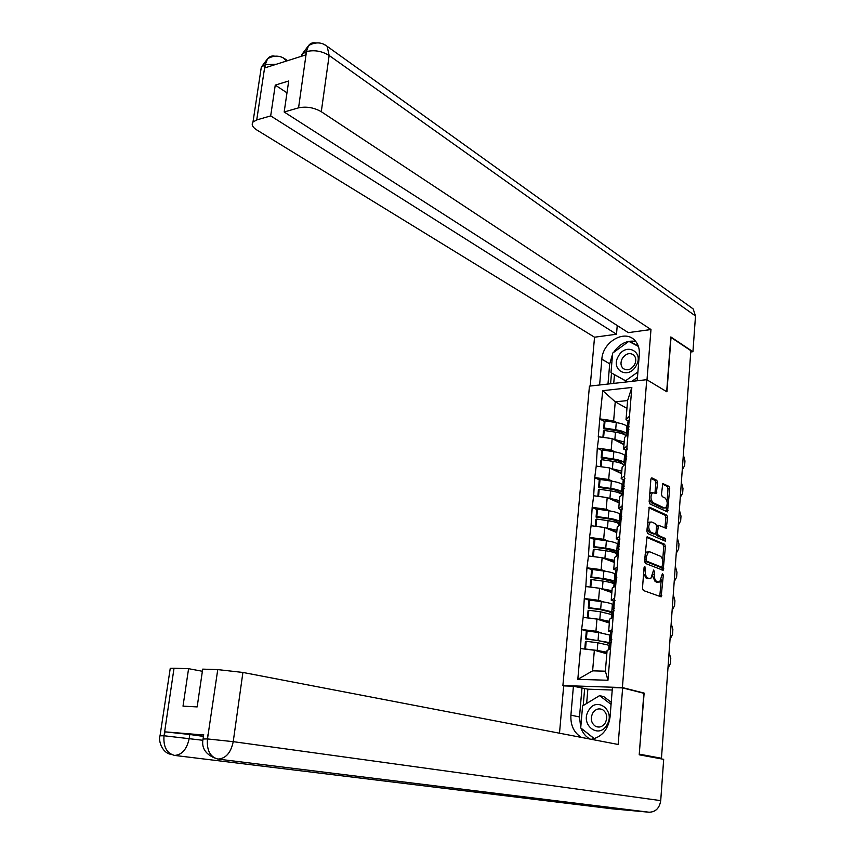 <?xml version="1.0" encoding="UTF-8"?>
<svg xmlns="http://www.w3.org/2000/svg" width="855" height="855" viewBox="0 0 855 855"><rect width="100%" height="100%" fill="white"/><g stroke="black" fill="none" stroke-linecap="round" stroke-linejoin="round"><path stroke-width="1.28" d="M644.862 566.448L644.072 567.538L642.479 588.176L643.313 590.484L661.15 596.854L663.32 575.105L662.465 573.534L659.675 582.02L656.886 581.571C655.048 580.492 654.182 578.055 654.278 574.261L654.47 571.621L653.594 570.039L650.773 578.589L647.898 578.13C646.027 577.029 645.14 574.571 645.236 570.734L644.862 566.448M657.613 482.669L656.8 480.328L651.98 477.934L650.869 479.334L649.159 501.607L649.971 503.958L667.499 511.889L669.721 488.643L668.931 486.345L662.764 483.556L661.471 494.329L662.272 496.637L665.105 498.005C667.712 501.201 667.883 504.493 665.628 507.902L664.367 507.966L653.135 502.697C650.473 499.502 650.281 496.167 652.557 492.694L656.298 493.506L657.613 482.669L655.892 482.776L655.08 480.435L651.083 478.458M639.251 754.174L644.136 693.095L622.397 687.559L646.754 379.684L666.921 391.825L671.025 337.458L690.851 350.678L661.46 758.267L658.831 758.096L660.413 758.203M639.519 754.196L661.46 758.267M646.989 536.919L644.563 561.104L645.397 563.434L663.138 570.285L665.436 546.548L664.634 544.261L647.267 536.855M665.147 541.087L647.695 533.552L646.872 531.212L649.223 507.304M649.725 507.272L666.793 515.17L667.584 517.457L666.28 528.305L658.478 525.28L657.377 533.05L658.19 535.348L665.361 538.468L665.479 541.076M622.397 687.559L562.9 685.55L589.437 386.129L646.754 379.684M604.41 421.44L599.804 418.993L598.265 436.745L612.148 438.583L623.968 444.696M599.804 418.993L602.743 390.66L631.834 387.475L607.969 680.259L577.82 679.34L580.481 648.56L594.353 650.217L606.815 653.776M586.829 631.118L581.614 629.537L580.481 648.56M581.614 629.537L583.163 617.395L596.972 619.084L609.337 623.028M589.362 600.274L584.286 598.564L583.163 617.395M584.286 598.564L585.835 586.53L599.569 588.251L611.838 592.579M591.906 569.729L586.936 567.902L585.835 586.53M586.936 567.902L588.464 555.974L602.134 557.727L614.307 562.43M594.439 539.494L589.555 537.528L588.464 555.974M589.555 537.528L591.083 525.718L604.667 527.503L616.754 532.569M596.961 509.548L592.162 507.464L591.083 525.718M592.162 507.464L593.669 495.75L607.189 497.578L619.191 502.997M599.462 479.89L594.727 477.689L593.669 495.75M594.727 477.689L596.234 466.082L609.679 467.942L621.585 473.713M601.941 450.521L597.282 448.202L596.234 466.082M597.282 448.202L598.767 436.702M626.127 450.318L623.616 449.035L624.556 437.525L628.03 434.137M612.148 438.583L611.186 450.029L614.82 451.857M623.616 449.035L627.089 445.754M597.773 448.159L611.186 450.029M623.733 479.89L621.179 478.672L622.141 467.044L625.604 463.934M609.679 467.942L608.707 479.495L612.49 481.28M621.179 478.672L624.652 475.658M595.23 477.646L608.707 479.495M621.329 509.751L618.731 508.597L619.693 496.862L623.156 494.019M607.189 497.578L606.206 509.249L610.181 510.991M618.731 508.597L622.183 505.861M592.654 507.432L606.206 509.249M618.902 539.911L616.252 538.821L617.225 526.969L620.677 524.404M604.667 527.503L603.683 539.291L607.884 540.991M616.252 538.821L619.704 536.363M590.068 537.506L603.683 539.291M616.466 570.37L613.74 569.345L614.724 557.375L618.176 555.087M602.134 557.727L601.129 569.633L605.607 571.3M613.74 569.345L617.192 567.175M587.438 567.88L601.129 569.633M614.018 601.14L611.218 600.167L612.201 588.08L615.643 586.081M599.569 588.251L598.553 600.274L603.395 601.92M611.218 600.167L614.649 598.286M584.788 598.564L598.553 600.274M611.56 632.208L608.653 631.311L609.658 619.095L613.088 617.395M596.972 619.084L595.946 631.225L601.289 632.86M608.653 631.311L612.084 629.729M582.116 629.547L595.946 631.225M659.045 758.471L660.402 758.385M594.353 650.217L592.622 670.844L605.383 671.186L607.093 650.42L610.513 649.031M605.383 671.186L607.969 680.259M577.82 679.34L592.622 670.844M564.428 685.924L562.9 685.55M628.5 421.034L626.02 419.687L627.591 400.557L615.237 401.829L613.644 420.852L617.139 422.723M626.95 408.369L615.237 401.829L602.743 390.66M626.02 419.687L629.504 416.139M627.591 400.557L631.834 387.475M600.295 418.95L613.644 420.852M644.136 693.095L642.928 693.052M643.601 573.587L646.156 578.162L647.898 578.13M648.87 578.696L646.156 578.162M652.525 575.939L655.154 581.603L656.886 581.571M657.794 582.127L655.154 581.603M659.761 596.523L661.246 579.904M662.689 560.474L663.715 546.601L662.924 544.325L646.594 537.346M661.77 569.943L662.187 567.218M646.102 559.533L646.679 561.158L661.866 567.25L662.828 563.445C662.924 559.704 662.059 557.268 660.252 556.145L649.907 551.87L648.411 551.977L646.316 556.744L646.102 559.533L644.681 559.576M644.585 560.837L646.679 561.158M660.423 567.282L644.937 561.201M645.098 554.243L646.679 552.031L648.293 551.977M648.849 507.763L665.083 515.244L666.793 515.17M664.933 527.93L665.874 517.542L665.083 515.244M657.239 525.333L656.533 525.569M655.657 533.691L656.469 535.422L663.64 538.532L665.361 538.468M664.1 540.638L663.64 538.532M651.713 522.02L650.409 522.095C648.047 525.633 648.229 528.989 650.933 532.195L654.951 533.937L656.052 532.462L656.522 526.124L655.721 523.805L651.713 522.02M650.024 522.116L648.678 522.181L647.438 523.923M647.085 528.379L649.202 532.259L650.933 532.195M653.669 533.99L649.202 532.259M654.951 493.121L655.892 482.776M652.173 492.715L650.837 492.79L649.725 494.286M649.351 499.064L651.414 502.793L653.135 502.697M662.646 508.052L664.367 507.966L662.646 508.052L651.414 502.793M667.071 501.479L668.012 488.75L667.231 486.452L662.379 484.048M666.173 511.504L666.697 506.523M667.937 668.396L670.416 663.544L670.78 658.5L669.091 652.418M609.797 644.05L606.419 642.404L597.282 640.47L585.632 639.006L586.402 638.706L587.064 631.022L586.284 631.343L585.632 639.006M606.858 653.209L595.935 650.676M609.69 645.429L597.859 642.757L586.188 641.303L585.525 649.009L597.217 650.452L597.859 642.757M610.523 635.244L598.714 632.497L587.064 631.022M609.839 643.601L609.262 642.543L609.882 634.923M606.943 652.226L597.217 650.452M584.767 649.073L585.408 641.603L586.188 641.303M609.497 649.437L610.032 642.917L611.603 642.094M610.673 633.309L612.447 631.717M611.635 641.795L610.096 640.395L611.817 639.476M586.402 638.706L609.262 642.543M670.042 639.23L672.5 634.495L672.864 629.494L671.186 623.402M612.298 613.516L608.942 611.667L599.868 609.572L588.283 608.076L589.052 607.713L589.704 600.114L588.924 600.488L588.283 608.076M609.38 622.461L599.024 619.736M612.201 614.681L600.456 611.785L588.839 610.278L588.187 617.909L599.815 619.394L600.456 611.785M613.024 604.592L612.394 604.239C610.513 603.245 606.815 602.369 601.3 601.621L589.704 600.114M612.404 612.127L611.774 611.785L612.394 604.239M609.476 621.307L599.815 619.394M587.438 617.919L588.058 610.641L588.839 610.278M612.372 612.554L614.157 610.769M613.206 602.369L614.991 600.499M614.05 610.833L612.64 609.273L614.371 608.172M589.052 607.713L600.67 609.209L611.774 611.785M672.126 610.331L674.563 605.714L674.926 600.755L673.259 594.653M614.766 583.292L611.443 581.229L602.433 578.985L590.901 577.446L591.681 577.029L592.323 569.494L591.542 569.932L590.901 577.446M611.881 592.002L601.952 589.095M614.681 584.232L614.061 583.847C612.191 582.779 608.504 581.87 603.021 581.111L591.457 579.572L590.816 587.118L596.192 587.834M615.504 574.25L614.884 573.855C613.014 572.754 609.337 571.813 603.854 571.044L592.323 569.494M614.895 581.71L614.275 581.325L614.884 573.855M611.988 590.687L599.665 588.293M590.078 587.064L590.687 579.989L591.457 579.572M614.884 581.806L616.679 579.765M615.707 571.728L617.513 569.59M616.241 580.075L615.162 578.461L616.893 577.189M591.681 577.029L603.224 578.568C608.717 579.327 612.394 580.246 614.275 581.325M674.189 581.699L676.615 577.189L676.968 572.284L675.311 566.16M617.214 553.345L613.922 551.09L604.966 548.696L593.498 547.125L594.278 546.644L594.92 539.184L594.139 539.687L593.498 547.125M614.36 561.842L604.774 558.753M617.15 554.083L616.53 553.666C614.681 552.49 611.015 551.518 605.554 550.738L594.065 549.167L593.423 556.616M617.962 544.197L617.342 543.759C615.493 542.562 611.838 541.568 606.387 540.777L594.92 539.184M617.353 551.582L616.744 551.154L617.342 543.759M614.478 560.356L602.486 557.866M592.697 556.52L593.285 549.637L594.065 549.167M617.374 551.368L619.18 549.06M618.186 541.386L620.003 538.992M618.486 549.626L617.652 547.959L619.394 546.516M594.278 546.644L605.768 548.215C611.229 549.006 614.884 549.979 616.744 551.154M676.23 553.335L678.646 548.931L678.988 544.069L677.342 537.934M619.629 523.698L616.38 521.251C614.873 520.203 611.902 519.359 607.478 518.707L596.074 517.093L596.854 516.548L597.485 509.174L596.705 509.73L596.074 517.093M616.808 531.97L607.52 528.7M619.586 524.222L618.977 523.762C617.139 522.501 613.505 521.465 608.076 520.663L596.64 519.049L596.01 526.37M620.388 514.432L619.779 513.962C617.951 512.658 614.317 511.611 608.899 510.798L597.485 509.174M619.789 521.753L619.18 521.293L619.779 513.962M616.947 530.335L605.233 527.749M595.283 526.274L595.86 519.584L596.64 519.049M619.832 521.229L621.66 518.664M620.645 511.343L622.472 508.693M620.773 519.466L620.121 517.756L621.863 516.142M596.854 516.548L608.279 518.162C613.708 518.974 617.342 520.011 619.18 521.293M678.261 525.226L680.655 520.93L680.997 516.11L679.362 509.965M622.034 494.329L618.817 491.689C617.321 490.567 614.371 489.669 609.968 488.996L598.618 487.35L599.398 486.762L600.028 479.452L599.237 480.061L598.618 487.35M619.234 502.398L610.192 498.935M622.002 494.66L621.403 494.158C619.576 492.801 615.963 491.7 610.566 490.877L599.184 489.231L598.575 496.413M622.793 484.956L622.194 484.454C620.377 483.054 616.776 481.942 611.378 481.109L600.028 479.452M622.205 492.202L621.606 491.711L622.194 484.454M619.383 500.603L607.916 497.909M597.848 496.317L598.404 489.819L599.184 489.231M622.269 491.39L624.107 488.558M623.071 481.6L624.909 478.693M623.071 489.594L622.558 487.842L624.31 486.068M599.398 486.762L610.769 488.408C616.166 489.231 619.779 490.332 621.606 491.711M606.975 724.858C615.91 710.58 596.459 695.81 588.582 710.58C579.701 724.559 598.842 739.714 606.975 724.858M605.308 722.849C607.798 717.313 606.922 712.931 602.668 709.703C598.767 707.961 595.454 709.094 592.718 713.091C590.217 718.67 591.126 723.063 595.454 726.28C599.312 727.958 602.593 726.814 605.308 722.849M594.343 738.667L580.716 727.894L582.586 705.941L599.547 695.628L603.78 696.643L611.24 702.308M599.547 695.628L611.069 704.392M636.099 365.812C644.563 351.865 625.881 342.011 618.411 356.236C610 369.916 628.393 380.144 636.099 365.812M634.431 364.989C636.409 361.024 636.195 357.711 633.79 355.049C629.708 352.367 625.892 353.5 622.333 358.437C620.356 362.424 620.58 365.748 623.039 368.409C627.089 371.038 630.894 369.894 634.431 364.989M637.467 377.386L631.877 381.362M627.335 381.875L610.983 372.684L612.65 353.115L628.831 341.359L638.407 346.425M637.905 371.968L625.571 380.764L610.983 372.684M627.431 381.864L625.571 380.764M580.748 727.584L579.498 716.971L570.905 715.143C570.424 725.339 573.929 732.756 581.432 737.416M591.297 739.308C601.92 737.063 608.172 729.636 610.053 717.024L612.426 687.548L622.643 687.901L618.165 744.47L242.906 672.447L233.233 741.659L660.723 800.622L663.683 759.326L639.209 754.794L643.858 693.287L622.643 687.901M570.905 715.143L573.416 686.223L563.68 685.892L559.501 733.205M612.233 690.028L587.855 689.173L573.416 686.223M170.156 668.973L170.252 668.321L174.025 668.236L188.581 668.685L202.379 671.271M660.723 800.622C659.515 808.189 655.625 812.058 649.063 812.218L584.959 804.32M551.133 800.152L546.869 800.846L611.945 808.787L649.063 812.218M203.64 735.001L164.93 731.848L189.799 734.498L189.222 738.431C186.892 749.215 182.03 754.88 174.634 755.425L546.869 800.846L585.354 804.363L217.95 759.08C210.234 757.028 206.718 750.466 207.412 739.393L217.758 669.604L242.906 672.447M188.581 668.685L183.013 706.145L197.163 706.914L202.688 669.134L217.758 669.604M189.799 734.498L203.437 736.39M580.898 728.043C582.768 733.034 585.803 736.711 590.014 739.062M579.498 716.971L581.956 688.296M581.261 728.332L594.236 738.699M584.66 688.393L583.206 705.567M587.855 689.173L586.648 703.462M202.827 740.28L164.331 735.792L164.93 731.848M174.634 755.425C166.853 753.383 163.305 746.981 163.978 736.23L164.331 735.792M637.189 380.764L639.316 354.494C639.69 348.455 638.065 343.625 634.421 340.001C624.214 329.271 602.625 342.203 601.856 359.175L599.611 384.985M691.064 307.405L693.159 308.901L695.5 315.976L692.935 351.704L670.822 336.945L666.676 391.676L646.989 379.823M647 379.823L650.976 329.538L628.286 332.627L284.17 112.005L298.566 107.848L306.507 51.268L305.716 54.923L265.039 67.844L265.05 64.83L256.735 119.935L252.984 122.062C251.231 124.531 252.492 127.16 256.789 129.949L594.535 337.212L616.498 334.23L617.235 325.541M590.217 386.043L594.535 337.212M650.976 329.538L321.288 111.695C313.935 107.527 306.368 106.244 298.566 107.848M692.935 351.704L690.755 351.971M284.17 112.005L288.712 80.99L275.257 85.105L270.682 115.906L256.735 119.935M270.682 115.906L616.498 334.23M275.257 85.105L286.981 92.821M635.735 341.434C627.046 340.012 619.672 343.678 613.601 352.42M612.554 354.248L609.711 363.845L601.856 359.175M607.98 384.045L609.711 363.845M611.507 372.983L610.598 383.756M638.172 345.741L629.408 341.658M614.467 374.714L613.73 383.403M638.3 346.115L632.55 343.325M632.753 343.176L629.857 341.337M301.206 56.355L302.061 54.26L306.176 51.695M315.762 42.996C312.855 42.301 310.472 43.156 308.602 45.55L306.518 51.236M274.872 56.206C271.933 55.554 269.496 56.398 267.572 58.749L265.381 64.392M680.27 497.364L682.643 493.185L682.985 488.408L681.36 482.241M624.268 465.131L621.222 462.416C619.747 461.219 616.808 460.268 612.426 459.584L601.14 457.906L601.92 457.254L602.54 450.019L601.76 450.681L601.14 457.906M621.638 473.093L612.8 469.448M624.193 465.195L623.797 464.842C621.991 463.378 618.411 462.224 613.024 461.379L601.717 459.701L601.108 466.755M625.187 455.768L624.588 455.223C622.793 453.727 619.202 452.562 613.837 451.707L602.54 450.019M624.599 462.94L624 462.405L624.588 455.223M621.799 471.148L610.534 468.358M600.392 466.659L600.926 460.343L601.717 459.701M624.684 461.828L626.533 458.75M625.475 452.135L627.335 448.982M625.368 460.022L624.984 458.216L626.736 456.281M601.92 457.254L613.238 458.932C618.603 459.787 622.194 460.941 624 462.405M682.258 469.758L684.62 465.686L684.962 460.952L683.337 454.775M625.636 435.355L623.605 433.421C622.141 432.149 619.234 431.155 614.873 430.45L603.641 428.74L604.421 428.034L605.03 420.863L604.25 421.579L603.641 428.74M624.022 444.076L615.376 440.25M626.255 435.879L626.17 435.804C624.385 434.244 620.816 433.036 615.472 432.17L604.218 430.46L603.619 437.386M627.549 426.848L626.95 426.271C625.176 424.689 621.617 423.46 616.273 422.584L605.03 420.863M626.961 433.966L626.373 433.389L626.95 426.271M624.193 441.982L613.11 439.085M602.903 437.279L603.427 431.155L604.218 430.46M627.078 432.555L628.938 429.242M627.859 422.958L629.729 419.559M627.666 430.728L627.378 428.889L629.141 426.795M604.421 428.034L615.675 429.744C621.019 430.61 624.588 431.828 626.373 433.389M643.815 570.766L645.236 570.734M647.62 578.717L649.362 578.696M653.081 571.653L654.47 571.621M652.867 574.282L654.278 574.261M656.587 582.148L658.318 582.116M661.962 575.126L663.32 575.105M660.103 595.337L661.823 595.315M644.029 568.105L645.44 568.073M662.924 544.325L664.634 544.261M663.715 546.601L665.436 546.548M662.069 568.842L663.79 568.799M660.145 567.293L661.866 567.25M644.894 556.787L646.316 556.744M665.874 517.542L667.584 517.457M665.179 526.947L666.889 526.872M656.48 526.776L657.858 526.723M655.935 533.103L657.377 533.05M656.469 535.422L658.19 535.348M653.22 534.012L654.951 533.937M655.165 492.213L656.886 492.106M667.231 486.452L668.931 486.345M668.012 488.75L669.721 488.643M666.398 510.574L668.097 510.488M651.446 477.966L651.98 477.934M655.08 480.435L656.8 480.328M608.675 649.779L609.049 645.119M610.246 640.299L610.876 632.593M598.073 640.171L598.714 632.497M611.24 618.315L611.571 614.328M612.073 617.898L612.575 611.753M612.789 609.166L613.409 601.535M600.67 609.209L601.3 601.621M613.794 587.161L614.061 583.847M602.39 588.646L603.021 581.111M614.627 586.68L615.098 580.898M615.311 578.343L615.921 570.777M603.224 578.568L603.854 571.044M616.316 556.316L616.53 553.666M604.934 558.208L605.554 550.738M617.15 555.761L617.599 550.353M617.802 547.82L618.411 540.328M605.768 548.215L606.387 540.777M618.817 525.782L618.977 523.762M607.456 528.059L608.076 520.663M619.651 525.162L620.067 520.096M620.27 517.596L620.88 510.179M608.279 518.162L608.899 510.798M621.286 495.547L621.403 494.158M609.946 498.198L610.566 490.877M622.13 494.853L622.515 490.15M622.718 487.671L623.316 480.328M610.769 488.408L611.378 481.109M207.851 734.873L207.423 739.361M174.025 668.236L163.989 736.198M207.786 738.966L233.233 741.659C230.871 752.806 225.784 758.609 217.95 759.08M160.013 735.834L163.839 735.76M203.041 739.009L207.273 738.923M695.5 315.976L329.143 55.468L321.288 111.695M282.716 57.584L286.703 60.962M324.141 44.449L327.155 46.341L329.143 55.468C321.908 51.065 314.416 49.761 306.667 51.546M260.732 70.89L261.299 67.15L265.05 64.83M276.261 64.275L265.51 64.681M623.733 465.612L623.797 464.842M612.426 468.636L613.024 461.379M624.577 464.853L624.93 460.492M625.133 458.034L625.732 450.756M613.238 458.932L613.837 451.707M614.873 439.352L615.472 432.17M627.004 435.142L627.335 431.112M627.527 428.676L628.115 421.483M615.675 429.744L616.273 422.584M646.679 552.031L648.411 551.977M656.758 525.355L658.478 525.28M648.678 522.181L650.409 522.095M650.837 492.79L652.557 492.694M609.359 649.501L609.882 643.003M610.096 640.395L610.727 632.689M611.934 617.973L612.426 611.859M612.64 609.273L613.259 601.642M614.478 586.765L614.948 581.026M615.162 578.461L615.771 570.905M617 555.857L617.438 550.492M617.652 547.959L618.261 540.478M619.501 525.269L619.918 520.257M620.121 517.756L620.719 510.339M621.98 494.981L622.355 490.321M622.558 487.842L623.156 480.499M599.205 727.06L595.454 726.28M624.909 369.531L623.039 368.409M170.252 668.321L160.067 735.567C158.164 738.955 161.21 752.977 171.31 754.409M203.682 734.68L203.105 738.72C201.288 747.388 205.082 753.811 214.466 757.958M267.572 58.749C273.963 55.115 279.97 55.297 285.581 59.316L287.59 60.684M308.602 45.55C315.527 41.799 321.715 42.055 327.155 46.341L693.159 308.901M308.548 45.614L302.061 54.26L301.794 56.174M267.519 58.824L261.299 67.15L252.984 122.062M624.428 464.981L624.781 460.674M624.984 458.216L625.571 450.948M626.854 435.291L627.175 431.315M627.378 428.889L627.965 421.686"/></g></svg>
